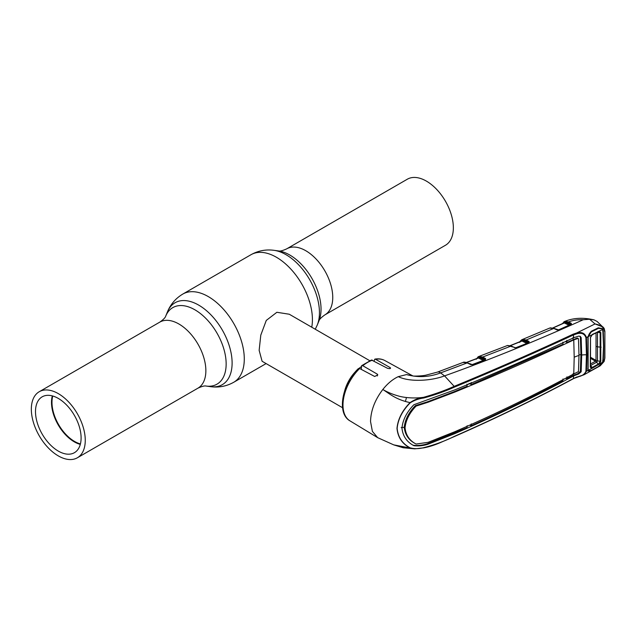 <?xml version="1.0" encoding="UTF-8"?>
<svg xmlns="http://www.w3.org/2000/svg" width="637" height="637" viewBox="0 0 637 637"><rect width="100%" height="100%" fill="white"/><g stroke="black" fill="none" stroke-linecap="round" stroke-linejoin="round"><path stroke-width="0.96" d="M426.384 181.107A38.132 22.016 60 0 1 451.299 214.709A38.132 22.016 60 0 1 445.454 245.269L324.854 314.893A38.132 22.016 60 0 0 330.699 284.341A38.132 22.016 60 0 0 305.792 250.731A38.132 22.016 60 0 0 286.722 248.844L407.314 179.22A38.132 22.016 60 0 1 426.384 181.107M58.301 455.893A38.132 22.016 -120 0 0 77.364 457.78A38.132 22.016 -120 0 0 83.208 427.228A38.132 22.016 -120 0 0 58.301 393.618A38.132 22.016 -120 0 0 39.231 391.731A38.132 22.016 -120 0 0 33.387 422.291A38.132 22.016 -120 0 0 58.301 455.893M80.302 444.387A32.248 18.624 60 0 1 74.298 441.847A32.248 18.624 60 0 1 52.298 395.888M58.301 451.092A32.248 18.624 60 0 1 37.233 422.673A32.248 18.624 60 0 1 42.169 396.827A32.248 18.624 60 0 1 58.301 398.42A32.248 18.624 60 0 1 79.37 426.846A32.248 18.624 60 0 1 74.425 452.684A32.248 18.624 60 0 1 58.301 451.092M80.421 443.925A31.914 18.425 60 0 1 74.545 441.433A31.914 18.425 60 0 1 52.76 396.015M369.715 360.677L289.27 314.232L276.872 312.281L266.274 320.427L260.788 335.15L259.148 350.374L262.11 361.275L342.555 407.72M388.164 392.185A27.16 15.678 -60 0 1 387.917 392.91M344.721 390.648A27.16 15.678 -60 0 1 356.011 371.092M359.061 368.337A27.16 15.678 -60 0 1 361.251 366.737M413.564 445.486L413.907 445.685C406.78 441.99 402.799 436.114 401.955 428.072C402.799 419.799 406.78 412.02 413.907 404.718L454.714 389.924C495.697 373.083 535.335 355.701 573.65 337.761L573.475 334.935C535.088 352.802 495.419 370.185 454.484 387.081C445.072 391.325 434.832 394.964 423.748 397.998C418.955 398.627 414.456 400.219 410.268 402.767L410.077 402.608C395.959 399.67 389.287 393.594 382.829 389.478C374.938 399.845 370.838 410.523 370.535 421.519L372.39 431.392L377.677 437.659L393.754 444.881L410.077 447.986C402.226 443.854 397.862 437.316 396.986 428.375C397.862 419.194 402.226 410.602 410.077 402.608C414.185 399.773 418.684 398.006 423.565 397.313C434.593 394.223 444.801 390.569 454.173 386.348L444.562 375.886C431.456 380.854 409.862 382.359 398.284 376.642L406.565 374.58L413.341 376.029L406.565 374.58C417.952 377.733 429.29 377.176 440.589 372.908A10.184 4.563 -110.7 0 0 437.476 372.096L462.995 362.461L467.136 362.915A0.677 0.414 -64.8 0 1 467.614 363.138M477.814 358.121L477.121 358.384M479.454 356.346A0.677 0.541 -97.4 0 0 479.167 357.269L483.913 359.674L485.107 359.403L482.169 357.914L478.936 357.23L478.005 357.644A0.677 0.557 -119.1 0 1 478.228 356.744L479.454 356.346L482.639 357.054L485.577 358.543L485.187 359.722M515.882 347.786L507.474 345.493L478.467 356.624A0.677 0.581 -114.1 0 0 478.188 357.437A0.677 0.51 -157 0 1 478.22 357.978M483.435 360.534L478.459 358.01L466.547 362.525M478.459 358.01L477.997 358.137L478.459 358.01A0.677 0.43 -63.1 0 0 478.936 357.23A0.677 0.526 -101.9 0 1 479.215 356.394L478.491 356.616L479.215 356.394M483.913 359.674A0.677 0.43 -63.1 0 1 483.778 360.184M485.529 359.65L472.455 364.635L470.616 364.555A0.677 0.414 -64.8 0 1 470.918 364.523L470.918 364.523A0.677 0.414 -64.8 0 1 471.077 364.706M470.616 364.555L467.136 362.915L440.589 372.908L444.562 375.886C488.945 360.064 535.16 341.352 583.205 319.742C577.839 319.535 572.942 320.268 568.491 321.932L571.301 323.309L571.214 324.321L558.824 329.902L556.921 329.878L553.752 328.429L549.596 328.111L550.376 327.864A0.677 0.541 77.8 0 0 550.288 327.896M454.484 387.081L454.173 386.348C495.092 369.468 534.746 352.078 573.117 334.186L576.692 332.968L595.054 323.922L603.151 327.068L603.964 328.851L604.011 328.166M603.964 361.505L598.27 366.769L591.096 370.766L588.269 371.045L587.919 370.439L586.414 371.267L584.097 374.723L600.269 365.757L603.964 361.505L604.664 358.344L604.879 331.304L604.099 328.262L597.124 321.47L594.058 319.885L589.623 319.248L583.205 319.742M595.054 323.922L589.623 319.248M604.664 331.59L603.964 328.851C602.291 326.455 599.385 324.83 595.237 323.962M573.117 378.72L584.097 374.723L577.114 377.032M587.919 370.439L587.919 336.806L586.414 337.546L586.948 354.698L586.414 371.267L585.921 371.355L586.446 354.801L585.921 337.658C584.575 333.788 581.565 332.49 576.915 333.772L573.475 334.935L573.117 334.186M587.68 368.942L587.879 368.52M602.65 330.882L603.287 330.746L603.661 345.843L603.287 360.478L602.968 362.055L602.347 361.959M602.65 360.558L603.287 360.478M603.964 328.851L602.347 329.624M587.919 336.806L591.096 331.367L598.27 327.816L602.483 328.612L603.287 330.746M604.664 358.344A0.677 0.414 2.4 0 0 604.879 358.058L604.879 331.304M576.915 333.772L576.692 332.968C581.772 331.718 585.013 333.239 586.414 337.546L585.921 337.658M591.096 331.367L590.945 332.076M410.268 402.767C402.409 410.698 398.037 419.234 397.146 428.375C398.037 437.285 402.409 443.79 410.268 447.883C414.456 448.974 418.947 448.894 423.74 447.66C434.792 444.809 445.04 441.019 454.484 436.297C495.419 418.35 535.088 399.08 573.475 378.482L576.907 376.977C581.581 376.316 584.583 374.445 585.921 371.355M410.268 447.883L414.727 448.862L423.645 447.867C431.329 446.529 439.562 443.034 441.218 442.221L454.348 436.56C495.291 418.597 534.961 399.319 573.356 378.736L573.65 375.902L578.635 374.03L581.159 371.817L581.692 355.032A16.976 9.802 180 0 1 586.446 354.801L586.948 354.698M423.565 447.835L414.727 448.862L403.125 447.747L393.754 444.881M573.65 337.761L578.635 336.137L580.283 336.368L581.159 337.642L581.692 355.032L580.928 354.602L580.387 371.387L581.159 371.817M562.877 342.165L563.012 344.283L471.269 384.541L471.109 382.423M467.001 384.135L467.136 386.261L454.237 391.667L427.443 401.812L415.356 405.634C408.779 412.386 405.076 419.624 404.232 427.339L401.175 427.61M574.2 357.261A16.976 9.802 180 0 1 578.985 355.526L578.492 371.602L573.762 373.927L574.2 357.261L573.762 339.911C535.51 357.875 495.889 375.257 454.89 392.058L428.128 402.218L416.112 406.072L415.356 405.634M416.112 406.072C409.551 412.88 405.857 420.117 405.036 427.793C405.857 435.222 409.551 440.645 416.112 444.045L415.356 443.631C408.779 440.247 405.076 434.816 404.232 427.339L405.036 427.793M573.762 373.927C535.51 394.574 495.889 413.827 454.89 431.695L428.128 442.333L416.112 444.045M578.985 355.526L578.492 338.908L577.815 338.494L573.762 339.911M578.492 338.908L577.146 338.08L566.954 342.435L565.449 341.623M577.146 338.08L577.823 338.486M573.157 373.545L573.053 375.496L577.942 373.616L580.387 371.387M566.954 376.857L566.803 378.808L573.053 375.496L573.69 375.878M579.877 336.193L580.387 337.212L580.928 354.602A17.884 10.319 180 0 0 578.985 354.968M471.269 423.9L471.109 425.842C502.482 411.598 533.065 396.612 562.877 380.878L563.012 378.935M413.158 445.239C417.745 445.773 422.419 445.319 427.172 443.862L467.001 427.69L467.136 425.747M413.222 445.271L413.907 445.685C418.469 446.219 423.119 445.741 427.857 444.268L454.714 433.678C495.697 415.778 535.335 396.517 573.65 375.902M471.109 425.842L469.875 425.182M566.803 378.808L565.704 378.219M471.269 384.541L469.015 383.323M573.802 339.887L573.157 339.505L573.053 337.379M566.803 340.325L566.954 342.435M402.417 447.349L411.191 448.464M398.284 376.642C392.766 379.214 387.615 383.49 382.829 389.478C387.67 392.384 393.483 394.725 400.259 396.493C407.393 398.061 415.826 398.396 423.565 397.313L423.748 397.998M563.705 323.07L563.856 322.64A0.677 0.557 -121.7 0 1 564.056 321.757L565.298 321.295L568.491 321.932A0.677 0.43 -63.9 0 0 568.037 322.792L565.019 322.211A0.677 0.549 -99.1 0 1 565.298 321.295M570.903 324.313A0.677 0.51 -158.3 0 0 570.8 324.122L569.566 324.432L565.019 322.211L564.032 322.418A0.677 0.589 -116.6 0 1 564.286 321.621L564.286 321.621A0.677 0.589 -116.6 0 1 564.318 321.605L562.391 323.668M570.744 324.114L568.037 322.792M569.566 324.432A0.677 0.43 -63.9 0 1 569.406 324.997M569.104 325.292L564.302 322.943L552.988 328.007M565.027 321.351A0.677 0.518 -104.2 0 0 564.764 322.171A0.677 0.43 -64 0 1 564.302 322.943L563.88 323.078L564.302 322.943M557.383 330.022A0.677 0.422 114.5 0 0 557.232 329.847L557.232 329.847A0.677 0.422 114.5 0 0 556.921 329.878M552.789 327.951L564.111 322.848A0.677 0.502 -160.1 0 0 564.032 322.418L563.028 323.373M550.487 327.856A0.677 0.541 77.8 0 0 550.376 327.864L554.055 328.405A0.677 0.422 114.4 0 0 553.752 328.429L526.146 340.023L529.108 341.496L529.029 342.539L516.241 347.698M523.614 340.262L523.088 340.477M521.385 341.145L521.568 340.668A0.677 0.557 -119.7 0 1 521.775 339.776L522.985 339.37L526.146 340.023A0.677 0.43 -63.6 0 0 525.676 340.883L522.698 340.285A0.677 0.549 -98.2 0 1 522.985 339.37M522.022 339.648L522.746 339.41L522.022 339.648A0.677 0.581 -115 0 0 521.998 339.656L521.719 339.808C520.31 341.018 519.657 341.886 519.768 342.403M527.269 343.12A0.677 0.43 116.4 0 0 527.396 342.618L528.575 342.324A0.677 0.43 -63.6 0 1 529.044 341.464M528.726 342.531A0.677 0.51 23.6 0 0 528.614 342.332L525.676 340.883M526.926 343.478L522.006 341.034A0.677 0.43 116.4 0 0 522.475 340.246A0.677 0.526 -102.7 0 1 522.746 339.41M527.396 342.618L522.698 340.285L521.735 340.477A0.677 0.581 -115 0 1 521.998 339.656L549.596 328.111M522.006 341.034L510.388 345.676M521.775 341.002A0.677 0.51 21.8 0 0 521.735 340.477L520.676 341.432M514.378 347.635A0.677 0.414 -65 0 1 514.68 347.603L516.002 347.659L529.029 342.539M528.614 342.332A0.677 0.454 -61 0 1 529.108 341.496M482.169 357.914A0.677 0.43 -63.1 0 1 482.639 357.054L511.033 346.074A0.677 0.414 -65 0 1 511.336 346.05L514.68 347.603A0.677 0.414 -65 0 1 514.831 347.778M524.41 341.129L525.366 340.739M485.107 359.403A0.677 0.43 -63.1 0 1 485.577 358.543L485.609 358.559A0.677 0.438 -61.7 0 0 485.123 359.403L485.107 359.403A0.677 0.518 -155.1 0 1 485.251 359.618M405.387 401.414A27.813 16.06 120 0 0 406.374 397.799M359.65 368.52A34.844 20.113 120 0 0 342.985 405.052A34.844 20.113 120 0 0 349.992 420.874C336.384 413.333 342.252 383.8 358.392 368.576L359.65 368.52L374.644 376.467L377.797 374.962L377.279 374.134L362.795 365.726L361.625 365.686L371.475 360.001L387.447 368.266C390.011 368.911 390.887 368.672 390.083 367.557L375.599 359.308L374.803 359.133L374.054 361.012M390.6 368.138L390.083 367.557L390.083 368.576M361.625 365.686L361.251 369.364M571.397 324.217L570.163 323.508L571.293 323.301M568.029 322.736L569.51 322.433M590.817 357.405L596.009 360.407L596.049 332.88M591.606 368.409L590.276 367.167L590.475 337.554L590.475 366.713L592.394 368.146L588.118 370.328L588.421 370.79L591.335 370.479L598.485 366.49L602.809 362.142L599.393 364.046L598.987 363.544L600.15 361.386L600.15 332.769L598.987 331.582L598.27 331.766L598.517 331.367L591.534 335.245L590.276 337.881L592.394 334.401L599.393 331.16L600.787 332.641L597.124 332.355M597.482 332.41L597.482 360.916L596.009 360.407M591.606 334.99L588.118 336.71L591.335 331.877L598.485 328.342L602.379 328.843L602.809 329.448L598.955 331.208M590.626 363.902L595.491 361.195A3.392 1.815 60.8 0 1 596.606 362.262L590.555 365.527L592.163 367.477L598.27 364.077L596.606 362.262M590.794 358.488L595.491 361.195M600.787 332.641L600.787 361.338L599.393 364.046L592.394 368.146M598.517 364.738L598.27 364.077L598.987 363.544M588.118 370.328L588.118 336.71M590.475 366.713L590.276 367.167L590.475 366.713M602.809 362.142L603.526 345.915L602.809 329.448M600.787 361.338L597.482 360.916L596.678 362.214M39.231 391.731L159.823 322.107C163.343 319.615 165.302 317.632 165.7 316.159L167.443 311.899C170.565 304.271 175.693 298.323 182.819 294.063A50.92 29.398 60 0 1 208.275 296.587A50.92 29.398 60 0 1 241.542 341.464A50.92 29.398 60 0 1 233.739 382.264L266.107 363.584M182.819 294.063L250.946 254.736A50.92 29.398 60 0 1 276.402 257.252A50.92 29.398 60 0 1 311.748 327.211M317.242 325.101L318.986 320.841A44.2 25.52 60 0 0 289.787 255.023A44.2 25.52 60 0 0 278.632 250.954L274.077 250.333A47.281 27.303 60 0 1 286.005 254.681A47.281 27.303 60 0 1 317.242 325.101L315.259 329.233M167.443 311.899A47.281 27.303 60 0 1 198.672 305.099A47.281 27.303 60 0 1 231.557 355.693A47.281 27.303 60 0 1 210.608 386.667C218.778 387.774 226.485 386.309 233.739 382.264M165.7 316.159A44.2 25.52 60 0 1 194.898 309.805A44.2 25.52 60 0 1 225.633 357.086A44.2 25.52 60 0 1 206.054 386.046L210.608 386.667M159.823 322.107A38.132 22.016 60 0 1 178.893 323.994A38.132 22.016 60 0 1 203.808 357.596A38.132 22.016 60 0 1 197.964 388.156C201.873 386.356 204.573 385.648 206.054 386.046M427.443 401.812L428.128 402.218M454.237 391.667L454.89 392.058M580.387 337.212L581.159 337.642M577.942 373.616L578.635 374.03M454.07 433.295L454.714 433.678M427.172 443.862L427.857 444.268M554.238 328.652A0.677 0.422 114.4 0 0 554.055 328.405L558.569 329.87L570.959 324.289M521.814 340.922L510.197 345.612M507.546 345.469L511.336 346.05A0.677 0.414 -65 0 1 511.511 346.297M374.803 359.133C378.497 358.472 381.842 358.942 384.828 360.534A34.844 20.113 120 0 0 375.599 359.308M372.454 360.144A34.844 20.113 120 0 0 362.795 365.726M377.279 374.134L377.279 375.957M601.153 347.189L597.848 346.87A3.392 1.959 -179.9 0 1 596.367 346.385M278.632 250.954C280.025 251.368 282.717 250.667 286.722 248.844M77.364 457.78L197.964 388.156M318.986 320.841C319.32 319.432 321.279 317.449 324.854 314.893M250.946 254.736C258.192 250.691 265.908 249.226 274.077 250.333M349.992 420.874L377.677 437.659M478.148 357.994L466.348 362.461M485.41 359.571L472.232 364.587L467.447 362.883C465.066 362.063 463.585 361.92 462.995 362.461M478.164 356.776L476.213 359.284M600.269 365.757L604.139 361.434L604.879 358.058M591.056 332.036L591.032 332.052C590.212 332.307 589.352 333.517 588.453 335.675M577.608 338.136L578.285 338.55M564.286 321.621L564.493 321.526C573.196 317.879 583.046 317.33 594.058 319.885M437.476 372.096L425.787 375.193C421.304 376.141 413.166 376.18 413.341 376.029M384.828 360.534L412.872 375.941M590.499 337.634L590.499 366.84M598.35 331.742L592.243 334.767"/></g></svg>

